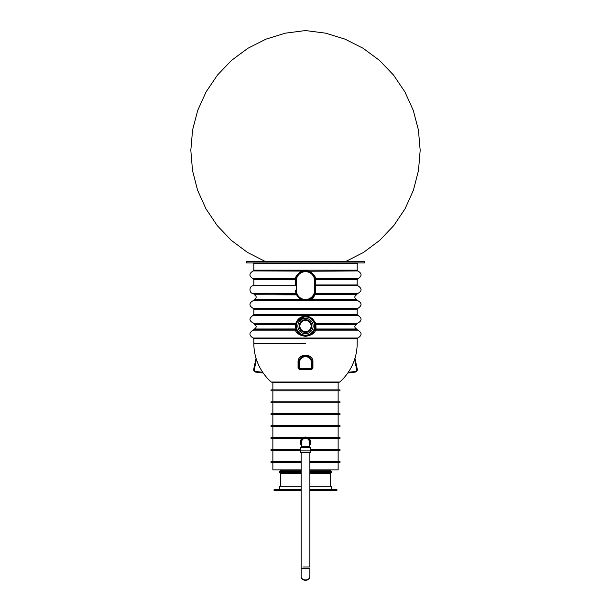 <?xml version="1.0" encoding="UTF-8"?>
<svg xmlns="http://www.w3.org/2000/svg" width="611" height="611" viewBox="0 0 611 611"><rect width="100%" height="100%" fill="white"/><g stroke="black" fill="none" stroke-linecap="round" stroke-linejoin="round"><path stroke-width="0.92" d="M305.5 343.321L253.825 343.321L305.5 343.321M296.633 294.846L254.42 294.754C256.75 296.297 256.75 297.84 254.42 299.375L301.215 299.375L301.269 300.131L302.017 299.848L301.223 299.329L302.636 299.871M302.246 299.749L302.262 300.559L254.619 300.513M295.564 285.704L295.312 278.769C294.991 276.829 300.062 270.421 304.393 270.933L306.607 270.933C310.907 270.413 316.017 276.829 315.688 278.769L315.757 280.816L315.268 278.975M299.222 298.061L299.97 298.611M315.36 279.601L357.175 279.555L357.175 284.955L315.757 284.955L315.436 294.006L312.336 299.375L309.945 300.513L302.262 300.559M295.243 285.688L253.825 285.688L253.825 279.555L295.319 279.555L295.564 280.816L296.358 280.816L296.824 277.929M253.825 285.688L253.825 285.688C248.7 285.444 248.7 293.883 253.825 293.639L295.434 293.639L295.976 293.204M295.701 292.027L295.632 291.516M295.671 294.754L295.434 293.639M295.861 323.631L295.701 324.38L254.42 324.38C256.765 325.938 256.75 327.481 254.382 329.008L295.999 328.962M295.625 327.168L295.587 326.77M295.564 326.358L295.564 325.961M295.831 323.746L253.825 323.257L295.449 323.257L305.164 316.047L312.244 318.354L315.872 323.242L315.971 328.993L315.551 329.573L314.948 329.13L315.322 327.572M295.839 323.609L295.449 323.257M314.948 329.13L315.23 328.061L314.948 329.13A0.794 0.787 -161.9 0 0 315.681 330.169C314.535 333.407 311.144 335.462 305.515 336.333C299.894 335.492 296.495 333.438 295.327 330.169L253.16 330.169C248.86 332.789 248.86 335.401 253.16 338.013L357.84 338.013L357.175 338.792L253.825 338.792L253.825 343.321A51.675 51.675 0 0 0 256.04 358.283L256.429 359.505A51.668 51.668 0 0 0 262.722 372.298L263.196 372.993A51.675 51.675 0 0 0 271.253 382.02L339.747 382.02A51.675 51.675 0 0 0 347.804 372.993L348.278 372.298A51.668 51.668 0 0 0 354.571 359.505L354.96 358.283A51.675 51.675 0 0 0 357.175 343.321L357.175 338.792M364.492 261.653L364.492 262.929L246.508 262.929L246.508 261.653L364.492 261.653L345.406 261.653L363.499 252.435L379.782 240.291L393.782 225.581L405.101 208.718L413.418 190.189L418.489 170.522L420.177 150.283L418.428 130.051L413.288 110.4L404.91 91.894L393.537 75.069L379.492 60.405L363.171 48.315L345.047 39.15L325.64 33.17L305.5 30.55L285.36 33.17L265.953 39.15L247.829 48.315L231.508 60.405L217.463 75.069L206.083 91.894L197.712 110.4L192.572 130.051L190.823 150.283L192.511 170.522L197.582 190.189L205.899 208.718L217.218 225.581L231.218 240.291L247.501 252.435L265.594 261.653L254.703 261.653M340.732 261.653L345.406 261.653M356.297 261.653L355.503 261.653L356.297 261.653M305.897 261.653L340.014 261.653M271.956 261.653L270.986 261.653M270.268 261.653L269.856 261.653M256.872 261.653L255.497 261.653M296.175 329.489L296.335 329.887M296.572 330.406L296.885 331.009M297.297 331.666L297.801 332.338M298.389 332.995L299.046 333.606M300.528 334.66L302.162 335.408M303.919 335.859L304.82 335.966M305.714 335.989L306.615 335.928M307.516 335.783L309.235 335.256M310.846 334.431L311.587 333.911M312.274 333.316L312.901 332.682M313.451 332.01L313.909 331.345M314.107 331.017L314.413 330.452M315.429 325.716L315.398 325.136M315.23 328.061A0.794 0.771 -168.3 0 0 315.971 328.993L356.58 328.993C354.25 327.458 354.25 325.915 356.58 324.38L316.154 324.38A0.794 0.771 175.2 0 0 315.406 325.212L315.085 323.44M315.284 324.304L315.582 323.662L315.154 323.693A0.397 0.39 -13.7 0 1 315.528 323.204M314.963 323.013L314.749 322.425M314.612 322.089L314.253 321.348M314.031 320.958L313.519 320.179M311.839 318.4L311.457 318.094M310.663 317.56L310.251 317.323M309.823 317.101L308.952 316.727M308.051 316.445L307.119 316.246M306.149 316.131L305.172 316.116M304.194 316.2L303.255 316.368M302.338 316.628L301.895 316.788M301.452 316.972L299.978 317.789M299.795 317.911L299.031 318.507M297.985 319.545L297.679 319.927M297.389 320.317L296.885 321.096M304.148 300.2L304.591 300.253M305.5 300.291L305.958 300.284M306.852 300.2L307.28 300.131M308.754 299.749L357.175 300.123L356.58 299.375L312.336 299.375A0.794 0.741 -129.8 0 1 311.854 297.992L311.954 297.916M314.069 295.38L314.306 294.968M315.169 293.586A0.397 0.39 20.5 0 0 314.81 293.838L357.175 294.006L356.58 294.754L314.871 294.754A0.794 0.764 -151.2 0 0 314.207 295.144L314.864 293.685M314.948 293.433L315.108 292.89M315.161 292.669L315.253 292.264M315.413 291.004L315.436 280.816A9.936 9.936 0 0 0 305.5 270.879A9.936 9.936 0 0 0 295.564 280.816A9.936 9.936 0 0 1 305.5 270.879A9.936 9.936 0 0 1 315.436 280.816L314.642 280.816A9.142 9.142 0 0 0 305.5 271.674A9.142 9.142 0 0 0 296.358 280.816L296.358 290.355A9.142 9.142 0 0 0 305.5 299.497A9.142 9.142 0 0 0 314.642 290.355L314.619 290.966M296.564 294.708L295.556 293.99L253.825 293.639M315.177 278.54L315.016 277.952M311.366 272.796L310.602 272.292M309.808 271.864L309.006 271.521M308.196 271.253L307.386 271.063M253.825 270.146L253.825 263.723L357.175 263.723L357.175 270.146L253.825 270.146L253.16 270.933L303.614 271.063M303.552 271.07L302.796 271.253M301.987 271.521L301.414 271.758M301.185 271.864L300.398 272.285M299.634 272.796L298.901 273.384M297.58 274.813L297.297 275.21M297.03 275.614L296.579 276.432M296.396 276.836L296.098 277.6M295.732 278.975L295.64 279.601M296.083 329.214A9.936 9.936 0 0 1 303.896 316.246A9.936 9.936 0 0 1 315.436 326.053A9.936 9.936 0 0 1 296.083 329.214L296.06 329.619A0.794 0.787 -18.1 0 1 295.327 330.169L296.083 329.214A9.936 9.936 0 0 1 303.896 316.246A9.936 9.936 0 0 1 315.436 326.053A9.936 9.936 0 0 1 296.083 329.214M301.895 300.528L302.246 299.795L302.117 300.543M308.883 300.543L308.754 299.795L309.853 300.513M295.564 290.355A9.936 9.936 0 0 0 305.5 300.291A9.936 9.936 0 0 0 315.436 290.355A9.936 9.936 0 0 1 305.5 300.291A9.936 9.936 0 0 1 295.564 290.355L296.358 290.355L296.404 291.248M315.872 323.242L357.534 323.242L315.582 323.662L315.757 323.242M301.238 300.513L301.33 299.382M253.16 270.933C248.86 273.545 248.86 276.157 253.16 278.769L295.312 278.769A0.397 0.39 -170.8 0 1 295.693 279.227M315.307 279.227A0.397 0.39 -9.2 0 1 315.688 278.769L357.84 278.769C362.14 276.157 362.14 273.545 357.84 270.933L308.127 271.231M357.175 284.955L357.84 285.742L315.818 285.742A0.397 0.39 -0 0 1 315.436 285.352M308.616 299.795L308.738 300.559M313.68 294.441L314.329 292.738M306.264 271.704L307.173 271.826M314.184 277.959L314.642 290.355L315.765 290.294M297.106 293.99L296.671 292.738M296.64 323.799L297.145 322.348M313.176 331.009L313.924 329.596M314.314 323.609L313.863 322.364M297.145 329.764L297.824 331.009M299.008 360.742L298.741 368.586A0.794 0.794 0 0 0 299.535 369.38L311.465 369.38L311.465 362.621A5.965 5.965 0 0 0 305.5 356.664A5.965 5.965 0 0 0 299.535 362.621L299.535 368.586L311.465 368.586L311.358 361.529M312.939 362.331L312.939 368.204L311.465 369.38A0.794 0.794 0 0 0 312.259 368.586L312.259 362.621L312.939 362.331C313.68 352.799 297.29 352.853 298.061 362.331L298.061 368.204L299.627 369.77L311.373 369.77M312.137 361.353L311.778 360.131M311.511 359.543L311.213 359.016M311.19 358.978L310.816 358.443M309.892 357.488L309.365 357.076M308.173 356.419L307.532 356.175M306.18 355.9L305.485 355.862M305.439 355.862L304.797 355.9M304.11 356.007L302.804 356.427M302.193 356.732L301.62 357.091M301.093 357.496L300.612 357.954M300.177 358.458L299.802 358.993M299.482 359.551L299.214 360.139M339.747 382.02L338.693 382.417L272.307 382.417L271.253 382.02M348.087 372.962L355.228 372.107A2.383 2.383 0 0 0 357.282 369.243L354.991 358.443M347.804 372.993L355.228 372.107A2.383 2.383 0 0 0 357.282 369.243L354.96 358.283M256.04 358.283L253.718 369.243A2.383 2.383 0 0 0 255.772 372.107L263.196 372.993M312.939 368.204A0.794 0.39 0 0 0 312.259 368.586L312.213 368.838M299.535 362.621L298.061 362.331M298.779 368.815L298.741 368.586A0.794 0.39 0 0 0 298.061 368.204M299.535 369.38A0.794 0.794 0 0 1 298.741 368.586L299.535 368.586L299.627 369.77M298.741 362.621A6.759 6.759 0 0 1 305.5 355.862A6.759 6.759 0 0 1 312.259 362.621A6.759 6.759 0 0 0 305.5 355.862A6.759 6.759 0 0 0 298.741 362.621M301.124 489.426L274.095 489.426L274.095 490.618L301.124 490.618M309.876 490.618L336.905 490.618L336.905 489.426L309.876 489.426M279.662 489.426L279.662 486.241L301.124 486.241M309.876 486.241L331.338 486.241L331.338 489.426M300.329 452.491L310.671 452.491L310.671 450.903L300.329 450.903L300.329 452.491M310.273 450.903L310.273 447.328L300.727 447.328L300.727 450.903M309.876 447.328L309.876 446.61L301.124 446.61L301.124 447.328M309.471 444.06A4.376 4.376 0 0 0 305.5 437.866A4.376 4.376 0 0 0 301.529 444.06A4.376 4.376 0 0 1 305.5 437.866A4.376 4.376 0 0 1 309.471 444.06M309.471 444.877A4.773 4.773 0 0 0 302.361 438.652A4.773 4.773 0 0 0 301.529 444.877M309.471 445.541A5.171 5.171 0 0 0 309.036 438.477A5.171 5.171 0 0 0 301.964 438.477A5.171 5.171 0 0 0 301.529 445.541M301.529 442.242A3.972 3.972 0 0 1 305.5 438.263A3.972 3.972 0 0 1 309.471 442.242L309.471 442.242A3.972 3.972 0 0 0 305.5 438.263A3.972 3.972 0 0 0 301.529 442.242L301.529 446.61M303.43 566.977L309.876 566.977L303.43 566.977M301.124 452.491L301.124 568.528L309.876 568.528L309.876 576.074C310.083 581.183 300.918 581.183 301.124 576.074C300.918 581.695 310.083 581.695 309.876 576.074M302.399 568.131L302.002 568.131L302.399 568.131M301.124 576.074L301.124 568.528L301.529 568.131L309.876 568.528M280.655 486.241L280.655 473.204M301.124 471.493L279.105 471.493L280.655 470.821L280.655 469.867M305.5 331.658A5.606 5.606 0 0 1 300.643 323.25A5.606 5.606 0 0 1 310.357 323.25A5.606 5.606 0 0 1 305.5 331.658M305.5 332.407A6.362 6.362 0 0 1 299.993 322.868A6.362 6.362 0 0 1 311.007 322.868A6.362 6.362 0 0 1 305.5 332.407M297.87 326.053A7.63 7.63 0 0 0 309.319 332.659A7.63 7.63 0 0 0 309.319 319.438A7.63 7.63 0 0 0 297.87 326.053M309.876 472.41L331.895 472.41L330.543 473.204L309.876 473.204L330.589 473.204M301.124 473.204L280.411 473.204L301.124 473.204M331.895 472.532L309.876 472.532M301.124 472.532L279.105 472.532L280.411 473.204M309.876 471.493L331.895 471.493L330.543 470.821L309.876 470.821L330.589 470.821L330.345 469.867M301.124 470.821L280.411 470.821L301.124 470.821M331.895 471.493L309.876 471.616M301.124 471.616L279.105 471.493M331.017 471.616L331.017 472.41M301.124 472.41L279.105 472.532M338.135 389.887L338.135 382.417L272.865 382.417L272.865 389.887M338.135 401.817L338.135 390.841M338.135 413.739L338.135 402.771M338.135 425.668L338.135 414.693M338.135 437.591L338.135 426.615M338.135 449.513L338.135 438.545M338.135 461.442L338.135 450.467M301.124 469.867L272.865 469.867L272.865 462.397M309.876 469.867L338.135 469.867L338.135 462.397M309.876 461.442L340.006 461.442L340.006 462.397L309.876 462.397M301.124 462.397L270.994 462.397L270.994 461.442L301.124 461.442M310.273 450.467L340.006 450.467L340.006 449.513L310.273 449.513M300.727 449.513L270.994 449.513L270.994 450.467L300.727 450.467M307.753 437.591L340.006 437.591L340.006 438.545L309.113 438.545M301.887 438.545L270.994 438.545L270.994 437.591L303.247 437.591M340.006 425.668L270.994 425.668L270.994 426.615L340.006 426.615L340.006 425.668M340.006 414.693L270.994 414.693L270.994 413.739L340.006 413.739L340.006 414.693M340.006 401.817L270.994 401.817L270.994 402.771L340.006 402.771L340.006 401.817M340.006 390.841L270.994 390.841L270.994 389.887L340.006 389.887L340.006 390.841M315.436 284.955L315.757 280.816M315.505 293.624L357.534 293.624L357.175 294.006M357.534 323.242C362.124 320.783 362.224 318.163 357.84 315.36L253.16 315.36C248.685 318.384 248.906 321.019 253.825 323.257M357.802 330.169L315.681 330.169L315.551 329.573L357.152 329.573L357.802 330.169C362.14 332.758 362.155 335.37 357.84 338.013M357.175 309.174L357.175 314.581L253.825 314.581L253.825 309.174L357.175 309.174L357.84 308.395C362.224 305.592 362.124 302.964 357.534 300.513L309.945 300.513M253.825 309.174L253.16 308.395L357.84 308.395M314.642 326.053A9.142 9.142 0 0 1 300.925 333.965A9.142 9.142 0 0 1 300.925 318.132A9.142 9.142 0 0 1 314.642 326.053M253.16 330.169L253.802 329.581L295.449 329.581L295.564 329.008M301.139 300.513L301.17 300.123L253.825 300.123L254.42 299.375M348.278 372.298L355.151 371.48A1.749 1.749 0 0 0 356.656 369.38L354.571 359.505M256.429 359.505L254.344 369.38A1.749 1.749 0 0 0 255.849 371.48L262.722 372.298M311.465 369.38A0.794 0.794 0 0 0 312.259 368.586L311.465 368.586M311.465 362.621L312.259 362.621M355.151 371.48L355.228 372.107M356.656 369.38L357.282 369.243M254.344 369.38L253.718 369.243A2.383 2.383 0 0 0 255.772 372.107L255.849 371.48M356.58 294.754C354.25 296.297 354.25 297.84 356.58 299.375M357.84 285.742C362.224 288.537 362.124 291.164 357.534 293.624M253.16 308.395C248.776 305.592 248.876 302.964 253.466 300.513L253.825 300.123M253.16 338.013L253.825 338.792M356.58 328.993L357.152 329.573M357.175 323.624L356.58 324.38M357.175 314.581L357.84 315.36M253.825 314.581L253.16 315.36M357.175 270.146L357.84 270.933M357.84 278.769L357.175 279.555M253.825 279.555L253.16 278.769M253.825 323.609L254.42 324.38M253.825 293.99L254.42 294.754M253.802 329.581L254.382 329.008M253.825 263.723L253.03 262.929M357.175 263.723L357.97 262.929M357.175 300.123L357.534 300.513M301.124 444.144L301.124 446.61M309.876 446.61L309.876 444.144M309.471 446.61L309.471 442.242M309.876 452.491L309.876 566.977M330.345 486.241L330.345 473.204M279.983 471.616L279.983 472.41M272.865 401.817L272.865 390.841M272.865 413.739L272.865 402.771M272.865 425.668L272.865 414.693M272.865 437.591L272.865 426.615M272.865 449.513L272.865 438.545M272.865 461.442L272.865 450.467"/></g></svg>
